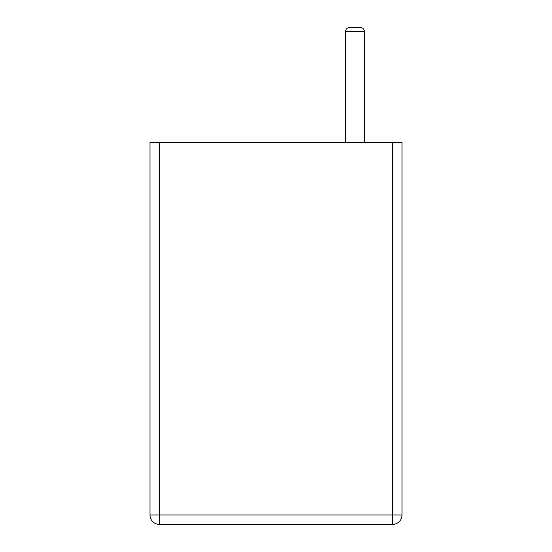 <?xml version="1.0" encoding="UTF-8"?>
<svg xmlns="http://www.w3.org/2000/svg" width="552" height="552" viewBox="0 0 552 552"><rect width="100%" height="100%" fill="white"/><g stroke="black" fill="none" stroke-linecap="round" stroke-linejoin="round"><path stroke-width="0.83" d="M345.573 31.36C345.8 29.077 347.049 27.821 349.333 27.6C347.049 27.821 345.8 29.077 345.573 31.36C345.8 29.077 347.049 27.821 349.333 27.6C347.049 27.821 345.8 29.077 345.573 31.36L364.375 31.36L364.375 142.306L364.375 31.36A3.76 3.76 0 0 0 360.615 27.6L349.333 27.6C347.049 27.821 345.8 29.077 345.573 31.36L345.573 142.306M150.013 142.306L150.013 514.995L401.987 514.995L401.987 142.306L392.582 142.306L392.582 524.4L159.418 524.4A9.405 9.405 0 0 1 150.013 514.995L150.013 142.306L392.582 142.306M150.013 514.995A9.405 9.405 0 0 0 159.418 524.4A9.405 9.405 0 0 1 150.013 514.995A9.405 9.405 0 0 0 159.418 524.4L392.582 524.4A9.405 9.405 0 0 0 401.987 514.995A9.405 9.405 0 0 1 392.582 524.4A9.405 9.405 0 0 0 401.987 514.995A9.405 9.405 0 0 1 392.582 524.4M159.418 142.306L159.418 524.4"/></g></svg>
